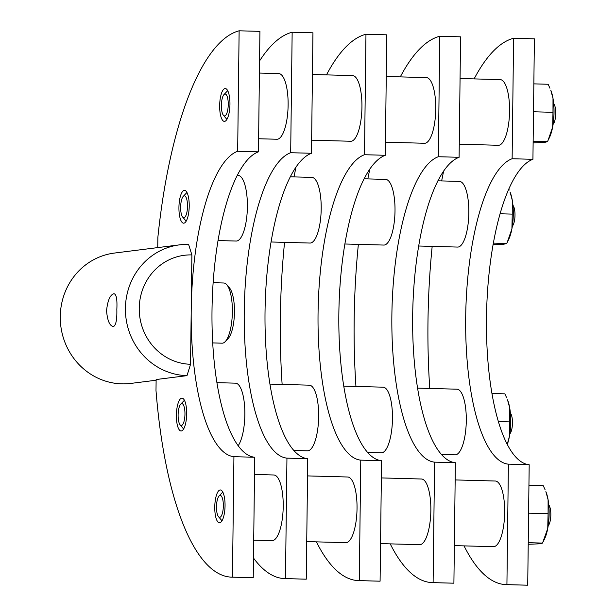 <?xml version="1.0" encoding="UTF-8"?>
<svg xmlns="http://www.w3.org/2000/svg" width="616" height="616" viewBox="0 0 616 616"><rect width="100%" height="100%" fill="white"/><g stroke="black" fill="none" stroke-linecap="round" stroke-linejoin="round"><path stroke-width="0.92" d="M253.707 540.155L272.033 540.655A32.848 10.256 91.6 0 0 272.526 540.632A32.848 10.256 -88.4 0 0 283.214 506.521A32.848 10.256 -88.4 0 0 273.827 474.99L254.508 474.466M459.267 144.206L498.39 145.276A32.848 10.256 91.6 0 0 498.883 145.253A32.848 10.256 -88.4 0 0 509.571 111.142A32.848 10.256 -88.4 0 0 500.177 79.61L460.067 78.517M455.162 479.926L495.272 481.019A32.848 10.256 91.6 0 1 504.666 512.55A32.848 10.256 91.6 0 1 493.978 546.654A32.848 10.256 91.6 0 1 493.485 546.685L454.362 545.614M385.447 142.196L424.57 143.266A32.848 10.256 91.6 0 0 425.063 143.243A32.848 10.256 -88.4 0 0 435.751 109.132A32.848 10.256 -88.4 0 0 426.357 77.601L386.255 76.507M381.35 477.916L421.46 479.009A32.848 10.256 91.6 0 1 430.846 510.541A32.848 10.256 91.6 0 1 420.158 544.644A32.848 10.256 91.6 0 1 419.665 544.675L380.542 543.605M311.634 140.186L350.758 141.256A32.848 10.256 91.6 0 0 351.251 141.233A32.848 10.256 -88.4 0 0 361.939 107.13A32.848 10.256 -88.4 0 0 352.545 75.591L312.435 74.498M307.53 475.906L347.64 477A32.848 10.256 91.6 0 1 357.034 508.531A32.848 10.256 91.6 0 1 346.346 542.642A32.848 10.256 91.6 0 1 345.853 542.665L306.73 541.595M259.413 73.058L278.732 73.581A32.848 10.256 91.6 0 1 288.119 105.12A32.848 10.256 91.6 0 1 277.431 139.224A32.848 10.256 91.6 0 1 276.938 139.247L258.612 138.746M238.215 445.676A32.848 10.256 -88.4 0 0 244.845 414.699A32.848 10.256 -88.4 0 0 235.451 383.16L216.963 382.659M474.12 78.902A273.704 85.493 -88.4 0 1 513.598 38.269L512.127 158.743A153.276 47.871 -88.4 0 0 465.688 317.071A153.276 47.871 91.6 0 0 508.4 464.164L529.19 464.733L527.72 585.2A273.704 85.493 91.6 0 1 527.034 585.192L506.244 584.623A273.704 85.493 -88.4 0 0 506.922 584.63L508.4 464.164M443.666 170.963A273.704 85.493 -88.4 0 0 441.657 180.919M432.178 246.377A273.704 85.493 -88.4 0 0 427.974 321.822A273.704 85.493 -88.4 0 0 429.768 388.45M464.048 545.884A273.704 85.493 -88.4 0 0 506.244 584.623M513.598 38.269L534.395 38.839L532.925 159.305A153.276 47.871 -88.4 0 0 486.486 317.633A153.276 47.871 -88.4 0 0 529.19 464.733M506.922 584.63L527.72 585.2M512.127 158.743L532.925 159.305M400.3 76.892A273.704 85.493 -88.4 0 1 439.786 36.259L438.315 156.734A153.276 47.871 -88.4 0 0 391.876 315.061A153.276 47.871 91.6 0 0 434.58 462.154L455.37 462.724L453.9 583.19A273.704 85.493 91.6 0 1 453.222 583.183L432.424 582.613A273.704 85.493 -88.4 0 0 433.11 582.628L434.58 462.154M369.854 168.953A273.704 85.493 -88.4 0 0 367.837 178.91M358.366 244.367A273.704 85.493 -88.4 0 0 354.161 319.812A273.704 85.493 -88.4 0 0 355.948 386.44M390.228 543.874A273.704 85.493 -88.4 0 0 432.424 582.613M439.786 36.259L460.575 36.829L459.105 157.296A153.276 47.871 -88.4 0 0 412.666 315.623A153.276 47.871 -88.4 0 0 455.37 462.724M433.11 582.628L453.9 583.19M438.315 156.734L459.105 157.296M326.488 74.883A273.704 85.493 -88.4 0 1 365.966 34.25L364.495 154.724A153.276 47.871 -88.4 0 0 318.056 313.051A153.276 47.871 91.6 0 0 360.768 460.144L381.558 460.714L380.087 581.181A273.704 85.493 91.6 0 1 379.402 581.173L358.612 580.603A273.704 85.493 -88.4 0 0 359.29 580.618L360.768 460.144M296.034 166.944A273.704 85.493 -88.4 0 0 294.025 176.9M284.554 242.358A273.704 85.493 -88.4 0 0 280.342 317.802A273.704 85.493 -88.4 0 0 282.136 384.43M316.416 541.864A273.704 85.493 -88.4 0 0 358.612 580.603M365.966 34.25L386.763 34.819L385.293 155.286A153.276 47.871 -88.4 0 0 338.854 313.613A153.276 47.871 -88.4 0 0 381.558 460.714M359.29 580.618L380.087 581.181M364.495 154.724L385.293 155.286M156.125 380.226L130.854 383.414A65.689 62.332 -97.2 0 1 121.845 383.853A65.689 62.332 -97.2 0 1 60.268 316.539A65.689 62.332 82.8 0 1 114.437 253.06L179.579 244.852A65.689 62.332 82.8 0 0 125.41 308.331A65.689 62.332 82.8 0 0 186.987 375.645L156.133 379.533L155.994 390.467A273.704 85.493 91.6 0 0 231.77 577.154A273.704 85.493 91.6 0 0 232.455 577.161L233.926 456.695A153.276 47.871 91.6 0 1 191.222 309.594L191.884 254.916A54.739 51.944 82.8 0 0 139.239 308.185A54.739 51.944 82.8 0 0 190.552 364.279L186.987 375.645M191.884 254.916L188.596 244.413A65.689 62.332 82.8 0 0 179.579 244.852M157.742 247.609L157.865 237.368A273.704 85.493 -88.4 0 1 239.131 30.8L237.66 151.267A153.276 47.871 91.6 0 0 191.222 309.594L190.552 364.279M113.875 293.709C116.347 294.071 117.333 299.307 116.84 309.409C117.086 319.627 115.962 325.325 113.475 326.519C109.717 326.056 107.407 320.782 106.553 310.71C107.638 300.531 110.079 294.864 113.875 293.709L114.122 293.693M259.559 60.961A273.704 85.493 -88.4 0 1 292.153 32.24L290.683 152.714A153.276 47.871 -88.4 0 0 244.244 311.041A153.276 47.871 91.6 0 0 286.948 458.135L307.746 458.704L306.267 579.171A273.704 85.493 91.6 0 1 305.59 579.163L284.792 578.593A273.704 85.493 -88.4 0 0 285.478 578.609L286.948 458.135M253.492 558.027A273.704 85.493 -88.4 0 0 284.792 578.593M292.153 32.24L312.943 32.81L311.473 153.276A153.276 47.871 -88.4 0 0 265.034 311.604A153.276 47.871 -88.4 0 0 307.746 458.704M285.478 578.609L306.267 579.171M290.683 152.714L311.473 153.276M219.704 522.784A16.424 5.128 -88.4 0 0 225.048 505.728A16.424 5.128 91.6 0 0 220.359 489.959A16.424 5.128 91.6 0 0 220.112 489.974A16.424 5.128 91.6 0 0 214.768 507.022A16.424 5.128 91.6 0 0 219.458 522.792A16.424 5.128 91.6 0 0 219.704 522.784M181.335 430.954A16.424 5.128 -88.4 0 0 186.679 413.898A16.424 5.128 91.6 0 0 181.982 398.136A16.424 5.128 91.6 0 0 181.735 398.144A16.424 5.128 91.6 0 0 176.392 415.199A16.424 5.128 91.6 0 0 181.089 430.969A16.424 5.128 91.6 0 0 181.335 430.954M183.876 223.169A16.424 5.128 -88.4 0 0 189.22 206.121A16.424 5.128 91.6 0 0 184.523 190.352A16.424 5.128 91.6 0 0 184.276 190.359A16.424 5.128 91.6 0 0 178.933 207.415A16.424 5.128 91.6 0 0 183.63 223.185A16.424 5.128 91.6 0 0 183.876 223.169M224.609 121.375A16.424 5.128 -88.4 0 0 229.953 104.32A16.424 5.128 91.6 0 0 225.256 88.55A16.424 5.128 91.6 0 0 225.009 88.565A16.424 5.128 91.6 0 0 219.666 105.621A16.424 5.128 91.6 0 0 224.363 121.383A16.424 5.128 91.6 0 0 224.609 121.375M233.926 456.695L254.716 457.257A153.276 47.871 91.6 0 1 212.012 310.164A153.276 47.871 -88.4 0 1 258.45 151.836L259.921 31.37L239.131 30.8M254.716 457.257L253.245 577.731A273.704 85.493 91.6 0 1 252.568 577.716L231.77 577.154M237.66 151.267L258.45 151.836M232.455 577.161L253.245 577.731M500.023 213.775L512.243 214.106L512.258 200.146L510.04 192.007A28.736 8.978 91.6 0 1 512.258 200.146A28.736 8.978 91.6 0 1 513.29 214.345A28.736 8.978 91.6 0 1 511.904 228.852A28.736 8.978 91.6 0 1 508.754 239.239L506.698 243.466L493.324 243.104M509.216 190.028L508.77 188.989M512.243 214.106L511.904 228.852L507.253 242.334M506.698 243.466L503.934 244.19L493.046 244.691M507.322 444.367A28.736 8.978 -88.4 0 0 509.37 436.636L507.245 444.213M509.702 421.891L509.717 407.931L507.499 399.792A28.736 8.978 91.6 0 1 509.717 407.931A28.736 8.978 91.6 0 1 510.749 422.129A28.736 8.978 91.6 0 1 509.37 436.636L509.702 421.891L498.444 421.583M506.675 397.813L504.858 393.84L491.999 393.485M533.502 111.781L552.983 112.312L552.999 98.352L550.781 90.213A28.736 8.978 91.6 0 1 552.999 98.352A28.736 8.978 91.6 0 1 554.03 112.551A28.736 8.978 91.6 0 1 552.644 127.058A28.736 8.978 91.6 0 1 549.495 137.437L547.439 141.672L533.14 141.28M533.841 83.868L548.14 84.261L549.949 88.234M552.983 112.312L552.644 127.058L547.994 140.54M547.439 141.672L544.675 142.396L533.125 142.874M543.089 541.949L544.59 538.846A28.736 8.978 -88.4 0 0 547.74 528.466L542.534 543.081L539.77 543.805L528.22 544.282M548.078 513.721L548.094 499.761L545.876 491.622A28.736 8.978 91.6 0 1 548.094 499.761A28.736 8.978 91.6 0 1 549.125 513.96A28.736 8.978 91.6 0 1 547.74 528.466L548.078 513.721L528.597 513.19M528.235 542.688L542.534 543.081M545.052 489.643L543.235 485.67L528.936 485.277M226.804 284.746L229.499 287.926A26.827 8.378 91.6 0 1 234.457 312.112A26.827 8.378 -88.4 0 1 228.12 338.569L225.256 341.595A30.107 9.402 91.6 0 0 232.371 311.896A30.107 9.402 -88.4 0 0 226.804 284.746A30.107 9.402 -88.4 0 0 223.762 282.99L213.121 282.698M225.256 341.595A30.107 9.402 91.6 0 1 222.576 343.158A30.107 9.402 91.6 0 1 222.122 343.181L212.736 342.927M553.114 124.286L553.145 124.247A10.949 3.419 91.6 0 0 555.732 113.452A10.949 3.419 -88.4 0 0 553.707 103.58L553.676 103.542M228.243 104.535A10.949 3.419 -88.4 0 0 224.948 94.032A10.949 3.419 -88.4 0 0 223.97 94.602A10.949 3.419 -88.4 0 0 221.383 105.405A10.949 3.419 91.6 0 0 223.408 115.277A10.949 3.419 91.6 0 0 224.678 115.908A10.949 3.419 91.6 0 0 228.243 104.535M548.771 504.951L548.802 504.989A10.949 3.419 -88.4 0 1 550.827 514.861A10.949 3.419 91.6 0 1 548.24 525.656L548.209 525.694M219.065 496.011A10.949 3.419 -88.4 0 1 220.043 495.441A10.949 3.419 -88.4 0 1 223.339 505.944A10.949 3.419 91.6 0 1 219.773 517.317A10.949 3.419 91.6 0 1 218.503 516.685A10.949 3.419 91.6 0 1 216.478 506.806A10.949 3.419 -88.4 0 1 219.065 496.011L222.784 492.084M512.373 226.08L512.412 226.049A10.949 3.419 91.6 0 0 514.991 215.246A10.949 3.419 -88.4 0 0 512.974 205.374L512.936 205.336M187.503 206.337A10.949 3.419 -88.4 0 0 184.207 195.826A10.949 3.419 -88.4 0 0 183.229 196.396A10.949 3.419 -88.4 0 0 180.642 207.199A10.949 3.419 91.6 0 0 182.667 217.071A10.949 3.419 91.6 0 0 183.938 217.702A10.949 3.419 91.6 0 0 187.503 206.337M510.402 413.12L510.433 413.159A10.949 3.419 -88.4 0 1 512.458 423.03A10.949 3.419 91.6 0 1 509.871 433.833L509.832 433.864M180.688 404.181A10.949 3.419 -88.4 0 1 181.666 403.611A10.949 3.419 -88.4 0 1 184.962 414.114A10.949 3.419 91.6 0 1 181.404 425.487A10.949 3.419 91.6 0 1 180.126 424.855A10.949 3.419 91.6 0 1 178.109 414.984A10.949 3.419 -88.4 0 1 180.688 404.181L184.407 400.261M418.657 246.007L457.65 247.07A32.848 10.256 91.6 0 0 458.142 247.047A32.848 10.256 -88.4 0 0 468.83 212.944A32.848 10.256 -88.4 0 0 459.436 181.404L437.868 180.819M417.617 388.119L456.895 389.189A32.848 10.256 91.6 0 1 466.289 420.728A32.848 10.256 91.6 0 1 455.601 454.831A32.848 10.256 91.6 0 1 455.108 454.854L441.549 454.485M344.837 243.998L383.837 245.06A32.848 10.256 91.6 0 0 384.33 245.037A32.848 10.256 -88.4 0 0 395.01 210.934A32.848 10.256 -88.4 0 0 385.624 179.395L364.056 178.809M343.805 386.109L383.083 387.179A32.848 10.256 91.6 0 1 392.477 418.718A32.848 10.256 91.6 0 1 381.789 452.822A32.848 10.256 91.6 0 1 381.296 452.845L367.729 452.475M271.025 241.988L310.017 243.05A32.848 10.256 91.6 0 0 310.51 243.027A32.848 10.256 -88.4 0 0 321.198 208.924A32.848 10.256 -88.4 0 0 311.804 177.385L290.244 176.8M269.985 384.099L309.263 385.169A32.848 10.256 91.6 0 1 318.657 416.709A32.848 10.256 91.6 0 1 307.969 450.812A32.848 10.256 91.6 0 1 307.476 450.835L293.917 450.465M237.214 175.352L237.992 175.375A32.848 10.256 91.6 0 1 247.386 206.914A32.848 10.256 91.6 0 1 236.698 241.018A32.848 10.256 91.6 0 1 236.205 241.041L218.002 240.548M226.904 119.396L223.408 115.277M227.689 90.675L223.97 94.602M221.999 520.805L218.503 516.685M186.171 221.19L182.667 217.071M186.948 192.477L183.229 196.396M183.63 428.975L180.126 424.855"/></g></svg>
